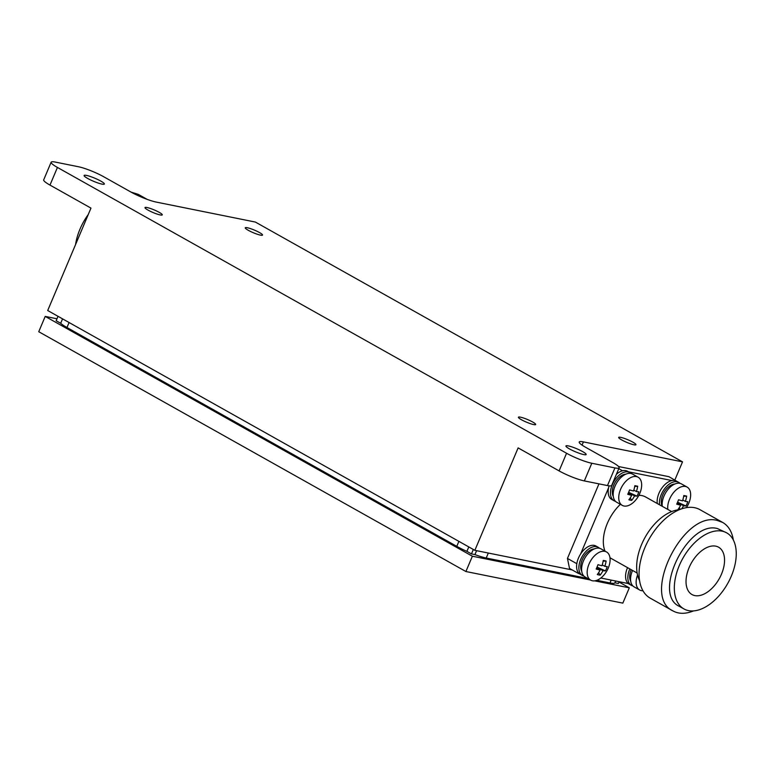 <?xml version="1.0" encoding="UTF-8"?>
<svg xmlns="http://www.w3.org/2000/svg" width="775" height="775" viewBox="0 0 775 775"><rect width="100%" height="100%" fill="white"/><g stroke="black" fill="none" stroke-linecap="round" stroke-linejoin="round"><path stroke-width="1.16" d="M631.083 473.506A16.159 9.523 119.3 0 0 629.823 472.547L627.547 471.268A16.159 9.523 119.3 0 0 616.396 474.281M609.111 485.838A16.159 9.523 119.3 0 0 611.717 499.449L613.994 500.728A16.159 9.523 119.3 0 0 615.476 501.309M629.823 472.547A16.159 9.523 119.3 0 0 613.606 481.972A16.159 9.523 119.3 0 0 613.994 500.728M613.306 496.465A13.572 8.002 -60.7 0 1 614.933 482.718A13.572 8.002 -60.7 0 1 625.812 474.174M599.501 548.264A16.159 9.523 119.3 0 0 598.242 547.305L595.965 546.026A16.159 9.523 119.3 0 0 579.748 555.452A16.159 9.523 119.3 0 0 580.146 574.207L582.422 575.486A16.159 9.523 119.3 0 0 583.895 576.067M598.242 547.305A16.159 9.523 119.3 0 0 582.025 556.731A16.159 9.523 119.3 0 0 582.422 575.486M627.556 567.639A16.159 9.523 119.3 0 0 629.116 584.079L631.393 585.357A16.159 9.523 119.3 0 0 632.865 585.929M629.833 568.918A16.159 9.523 119.3 0 0 631.393 585.357M680.053 483.368A16.159 9.523 119.3 0 0 678.793 482.408L676.517 481.13A16.159 9.523 119.3 0 0 663.303 486.254A16.159 9.523 119.3 0 0 657.258 503.508M678.793 482.408A16.159 9.523 119.3 0 0 665.58 487.533A16.159 9.523 119.3 0 0 659.544 504.787M581.725 571.223A13.572 8.002 -60.7 0 1 583.352 557.477A13.572 8.002 -60.7 0 1 594.241 548.933M630.695 581.085A13.572 8.002 -60.7 0 1 631.179 569.673M667.837 509.446A16.159 9.523 -60.7 0 1 672.952 493.346A16.159 9.523 -60.7 0 1 685.4 486.448A16.159 9.523 -60.7 0 1 687.096 487.068L681.525 483.949A16.159 9.523 -60.7 0 0 679.83 483.319A16.159 9.523 -60.7 0 0 667.382 490.217A16.159 9.523 -60.7 0 0 662.276 506.327A13.572 8.002 -60.7 0 1 663.904 492.58A13.572 8.002 -60.7 0 1 674.783 484.036M687.096 487.068A16.159 9.523 -60.7 0 1 690.012 499.604A25.856 25.856 0 0 1 686.388 507.654M678.367 509.805A25.546 10.172 -134.1 0 1 677.844 509.659A25.749 20.431 -78.6 0 0 680.673 505.203A25.749 3.894 -157.1 0 1 676.711 504.137A25.546 11.422 -71.5 0 0 678.551 499.778A25.749 3.894 22.9 0 0 682.513 500.853A25.749 20.431 -78.6 0 0 683.812 495.545A25.546 3.255 1.7 0 1 686.66 496.116A25.749 20.431 101.4 0 1 685.362 501.425A25.749 3.894 22.9 0 0 687.803 501.638A25.546 24.858 72.6 0 1 685.962 505.998A25.749 3.894 -157.1 0 1 683.521 505.784A25.749 20.431 101.4 0 1 681.719 508.826M642.959 590.763A16.159 9.523 -60.7 0 1 639.685 590.007A16.159 9.523 -60.7 0 1 637.554 575.011M639.685 590.007L634.124 586.888A16.159 9.523 -60.7 0 1 632.565 570.458M604.849 551.345A16.159 9.523 -60.7 0 1 606.544 551.965A16.159 9.523 -60.7 0 1 609.46 564.5A25.856 25.856 0 0 1 602.94 576.116A16.159 9.523 -60.7 0 1 590.715 580.146A16.159 9.523 -60.7 0 1 589.62 562.737A16.159 9.523 -60.7 0 1 604.849 551.345M598 564.675A25.749 3.894 22.9 0 0 601.962 565.75A25.749 20.431 -78.6 0 0 603.26 560.432A25.546 3.255 1.7 0 1 606.118 561.013A25.749 20.431 101.4 0 1 604.82 566.322A25.749 3.894 22.9 0 0 607.251 566.535A25.546 24.858 72.6 0 1 605.411 570.894A25.749 3.894 -157.1 0 1 602.979 570.681A25.749 20.431 101.4 0 1 600.15 575.127A25.546 10.172 -134.1 0 1 597.292 574.556A25.749 20.431 -78.6 0 0 600.121 570.1A25.749 3.894 -157.1 0 1 596.159 569.034A25.546 11.422 -71.5 0 0 598 564.675L597.874 565.014M590.715 580.146L585.154 577.026A16.159 9.523 -60.7 0 1 584.05 559.618A16.159 9.523 -60.7 0 1 599.278 548.216A16.159 9.523 -60.7 0 1 600.974 548.836L606.544 551.965M636.42 476.586A16.159 9.523 -60.7 0 1 638.116 477.206A16.159 9.523 -60.7 0 1 641.032 489.742A25.856 25.856 0 0 1 634.512 501.357A16.159 9.523 -60.7 0 1 622.296 505.387A16.159 9.523 -60.7 0 1 621.192 487.979A16.159 9.523 -60.7 0 1 636.42 476.586M629.581 489.916A25.749 3.894 22.9 0 0 633.543 490.992A25.749 20.431 -78.6 0 0 634.841 485.683A25.546 3.255 1.7 0 1 637.689 486.254A25.749 20.431 101.4 0 1 636.391 491.563A25.749 3.894 22.9 0 0 638.833 491.776A25.546 24.858 72.6 0 1 636.992 496.136A25.749 3.894 -157.1 0 1 634.551 495.923A25.749 20.431 101.4 0 1 631.732 500.369A25.546 10.172 -134.1 0 1 628.874 499.797A25.749 20.431 -78.6 0 0 631.702 495.341A25.749 3.894 -157.1 0 1 627.74 494.276A25.546 11.422 -71.5 0 0 629.581 489.916L629.455 490.255M622.296 505.387L616.726 502.268A16.159 9.523 -60.7 0 1 615.631 484.859A16.159 9.523 -60.7 0 1 630.86 473.457A16.159 9.523 -60.7 0 1 632.555 474.077L638.116 477.206M147.25 199.398L138.289 194.37L131.091 192.123M88.224 214.588A43.633 25.72 119.3 0 0 75.562 244.571M638.9 495.312A35.233 20.76 -60.7 0 1 641.884 495.593A35.233 20.76 -60.7 0 1 645.575 496.949L671.644 511.587M637.147 573.025L611.078 558.397A35.233 20.76 -60.7 0 1 609.954 557.68M604.994 551.093A35.233 20.76 -60.7 0 1 620.387 504.322M639.559 580.572A43.633 25.72 -60.7 0 1 645.207 537.143A43.633 25.72 -60.7 0 1 679.336 509.717M693.577 610.894C685.672 614.091 678.813 614.1 673 610.942L650.235 598.164A50.743 29.905 -60.7 0 1 646.776 543.498A50.743 29.905 -60.7 0 1 694.594 507.703A50.743 29.905 -60.7 0 1 699.912 509.659L722.688 522.447C728.413 525.77 731.968 531.631 733.353 540.039M673 610.942C640.818 596.614 683.114 510.376 717.359 520.49L722.688 522.447M683.928 608.927L679.375 606.37C651.697 594.047 688.064 519.889 717.514 528.589L726.65 532.832A43.633 25.72 -60.7 0 1 727.715 583.468A43.633 25.72 -60.7 0 1 683.928 608.927A43.633 25.72 -60.7 0 1 680.954 561.923A43.633 25.72 -60.7 0 1 722.077 531.146A43.633 25.72 -60.7 0 1 726.65 532.832M694.846 595.597A27.154 16.004 -60.7 0 1 690.932 593.853A27.154 16.004 -60.7 0 1 691.339 563.047A27.154 16.004 -60.7 0 1 717.427 546.656A27.154 16.004 -60.7 0 1 720.895 575.476A27.154 16.004 -60.7 0 1 694.846 595.597M520.451 417.163A9.377 1.414 22.9 0 0 518.436 417.463A9.377 1.414 22.9 0 0 526.506 422.172A9.377 1.414 22.9 0 0 535.506 424.671A9.377 1.414 22.9 0 0 530.894 421.077A9.377 1.414 22.9 0 0 520.451 417.163M620.707 437.352A9.377 1.414 22.9 0 0 618.692 437.662A9.377 1.414 22.9 0 0 626.762 442.37A9.377 1.414 22.9 0 0 635.762 444.869A9.377 1.414 22.9 0 0 631.15 441.266A9.377 1.414 22.9 0 0 620.707 437.352M247.283 227.724A9.377 1.414 22.9 0 0 245.278 228.024A9.377 1.414 22.9 0 0 253.338 232.733A9.377 1.414 22.9 0 0 262.338 235.232A9.377 1.414 22.9 0 0 257.736 231.628A9.377 1.414 22.9 0 0 247.283 227.724M147.037 207.526A9.377 1.414 22.9 0 0 145.022 207.826A9.377 1.414 22.9 0 0 153.082 212.544A9.377 1.414 22.9 0 0 162.082 215.043A9.377 1.414 22.9 0 0 157.48 211.439A9.377 1.414 22.9 0 0 147.037 207.526M101.98 184.111A10.986 1.666 -157.1 0 1 90.442 179.877A10.986 1.666 -157.1 0 1 84.117 175.489A10.986 1.666 -157.1 0 1 94.889 178.231A10.986 1.666 -157.1 0 1 104.363 184.043A10.986 1.666 -157.1 0 1 101.98 184.111M583.778 454.586A10.986 1.666 -157.1 0 1 572.25 450.353A10.986 1.666 -157.1 0 1 565.915 445.964A10.986 1.666 -157.1 0 1 576.687 448.715A10.986 1.666 -157.1 0 1 586.162 454.518A10.986 1.666 -157.1 0 1 583.778 454.586M51.14 162.217A19.394 2.935 22.9 0 0 57.437 167.439L566.564 453.249A19.394 2.935 22.9 0 0 591.8 463.256L614.933 467.916A19.394 2.935 22.9 0 0 619.138 467.79A19.394 2.935 22.9 0 0 612.841 462.568L585.512 447.233A19.394 2.935 -157.1 0 1 579.216 442.021A19.394 2.935 -157.1 0 1 583.42 441.895L682.523 461.852L255.363 222.057L156.269 202.091A19.394 2.935 -157.1 0 1 131.033 192.093L103.714 176.758A19.394 2.935 22.9 0 0 78.488 166.751L55.345 162.091A19.394 2.935 22.9 0 0 51.14 162.217L43.681 179.877A19.394 2.935 22.9 0 0 49.978 185.089L90.966 208.107L47.701 310.523L474.852 550.327L572.173 569.925M682.523 461.852L674.851 480.006M566.564 453.249L559.104 470.909L518.126 447.902L474.852 550.327M598.959 483.862L567.455 558.436L569.509 568.433L578.615 573.548L578.46 572.773M677.505 481.692L668.932 476.683L618.576 466.54M468.788 546.927L466.918 551.354A22.63 3.42 -157.1 0 1 456.785 546.356L66.97 327.515A22.63 3.42 -157.1 0 1 60.692 323.291L56.149 320.743L58.018 316.316M60.692 323.291L62.562 318.864M473.331 549.475L471.462 553.902L466.918 551.354M619.128 581.705L618.373 583.488L614.904 582.79L615.66 581.008L614.904 582.79A22.63 3.42 -157.1 0 1 614.895 582.81A22.63 3.42 -157.1 0 1 609.993 582.955L596.837 580.301M587.721 578.46L486.216 558.019A22.63 3.42 -157.1 0 1 474.93 554.6L471.462 553.902M474.93 554.6L476.586 550.676M590.453 580L472.372 556.217L45.212 316.413L38.75 331.719L465.901 571.524L622.838 603.124L629.31 587.828L594.648 580.843M472.372 556.217L465.901 571.524M618.993 582.035L629.31 587.828M45.212 316.413L56.982 318.787M614.933 467.916L607.474 485.576A19.394 2.935 22.9 0 0 611.678 485.45L619.138 467.79M607.474 485.576L584.34 480.917A19.394 2.935 22.9 0 1 559.104 470.909M671.867 480.548L628.535 471.82M622.897 470.687L621.395 471.123M608.637 487.62L580.543 554.135M577.055 562.379L576.716 564.326M628.36 583.565L600.819 578.014M579.39 573.703L578.615 573.548M618.77 468.652L622.131 470.532M567.455 558.436L576.561 563.551M631.702 495.341L628.167 493.355M628.525 492.532L634.551 495.923M636.992 496.136L628.612 492.328M636.391 491.563L633.824 490.12M637.689 486.254L634.706 486.448M631.732 500.369L630.23 497.889M600.121 570.1L596.585 568.114M596.944 567.29L602.979 570.681M605.411 570.894L597.041 567.087M604.82 566.322L602.243 564.878M606.118 561.013L603.134 561.207M600.15 575.127L598.649 572.648M680.673 505.203L677.137 503.217M677.495 502.403L683.521 505.784M685.962 505.998L677.583 502.19M685.362 501.425L682.794 499.982M686.66 496.116L683.686 496.31M680.179 509.378L679.2 507.751M583.42 441.895L582.064 445.121M591.8 463.256L584.34 480.917M57.437 167.439L49.978 185.089M609.993 582.955L611.194 580.107M486.216 558.019L488.318 553.04M456.785 546.356L458.887 541.367M66.97 327.515L69.082 322.526"/></g></svg>

